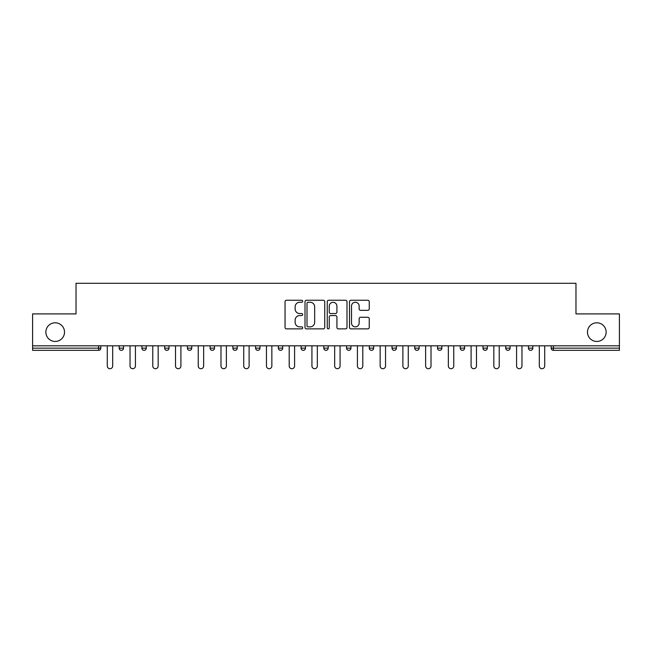 <?xml version="1.0" encoding="UTF-8"?>
<svg xmlns="http://www.w3.org/2000/svg" width="652" height="652" viewBox="0 0 652 652"><rect width="100%" height="100%" fill="white"/><g stroke="black" fill="none" stroke-linecap="round" stroke-linejoin="round"><path stroke-width="0.98" d="M587.476 332.121A9.332 9.332 0 0 0 596.808 341.452A9.332 9.332 0 0 0 606.14 332.121A9.332 9.332 0 0 0 596.808 322.797A9.332 9.332 0 0 0 587.476 332.121M45.86 332.121A9.332 9.332 0 0 0 55.192 341.452A9.332 9.332 0 0 0 64.524 332.121A9.332 9.332 0 0 0 55.192 322.797A9.332 9.332 0 0 0 45.86 332.121M302.683 301.257A1.002 1.002 0 0 0 301.68 300.254L286.481 300.254A1.434 1.434 0 0 0 285.046 301.68L285.046 327.434A1.434 1.434 0 0 0 286.481 328.869L301.68 328.869A1.002 1.002 0 0 0 302.683 327.866A1.002 1.002 0 0 0 301.68 326.864L299.708 326.864A4.58 4.58 0 0 1 295.136 322.284L295.136 320.14A4.58 4.58 0 0 1 299.708 315.56L301.68 315.56A1.002 1.002 0 0 0 302.683 314.557A1.002 1.002 0 0 0 301.68 313.555L299.708 313.555A4.58 4.58 0 0 1 295.136 308.983L295.136 306.831A4.58 4.58 0 0 1 299.708 302.251L301.68 302.251A1.002 1.002 0 0 0 302.683 301.257M367.809 310.336A1.434 1.434 0 0 0 369.244 308.909L369.244 301.68A1.434 1.434 0 0 0 367.809 300.254L350.931 300.254A1.434 1.434 0 0 0 349.496 301.68L349.496 327.434A1.434 1.434 0 0 0 350.931 328.869L367.809 328.869A1.434 1.434 0 0 0 369.244 327.434L369.244 318.706A1.434 1.434 0 0 0 367.809 317.279L360.589 317.279A1.434 1.434 0 0 0 359.154 318.706L359.154 323.033A3.83 3.83 0 0 1 355.332 326.864A3.83 3.83 0 0 1 351.501 323.033L351.501 306.081A3.83 3.83 0 0 1 355.332 302.251A3.83 3.83 0 0 1 359.154 306.081L359.154 308.909A1.434 1.434 0 0 0 360.589 310.336L367.809 310.336M32.6 345.821L32.6 313.905L76.031 313.905L76.031 283.294L575.969 283.294L575.969 313.905L619.4 313.905L619.4 345.821L32.6 345.821L32.6 348.152L98.623 348.152L98.623 345.821M324.745 301.68A1.434 1.434 0 0 0 323.319 300.254L306.432 300.254A1.434 1.434 0 0 0 305.006 301.68L305.006 327.434A1.434 1.434 0 0 0 306.432 328.869L323.319 328.869A1.434 1.434 0 0 0 324.745 327.434L324.745 301.68M328.681 300.254L345.568 300.254A1.434 1.434 0 0 1 346.994 301.68L346.994 327.434A1.434 1.434 0 0 1 345.568 328.869L338.339 328.869A1.434 1.434 0 0 1 336.913 327.434L336.913 316.994A1.434 1.434 0 0 0 335.478 315.56L330.686 315.56A1.434 1.434 0 0 0 329.252 316.994L329.252 327.866A1.002 1.002 0 0 1 328.249 328.869A1.002 1.002 0 0 1 327.255 327.866L327.255 301.68A1.434 1.434 0 0 1 328.681 300.254M98.623 350.344A2.184 2.184 0 0 0 100.816 348.152L98.623 348.152L98.623 350.344A2.184 2.184 0 0 0 100.816 348.152L100.816 345.821L100.816 348.152A2.184 2.184 0 0 1 98.623 350.344L32.6 350.344L32.6 348.152M619.4 345.821L619.4 350.344L553.377 350.344A2.184 2.184 0 0 1 551.184 348.152L551.184 345.821L551.184 348.152L619.4 348.152M119.177 345.821L119.177 348.152L119.177 345.821M121.362 350.344A2.184 2.184 0 0 1 119.177 348.152A2.184 2.184 0 0 0 121.362 350.344A2.184 2.184 0 0 0 123.546 348.152L123.546 345.821L123.546 348.152A2.184 2.184 0 0 1 121.362 350.344A2.184 2.184 0 0 1 119.177 348.152L123.546 348.152A2.184 2.184 0 0 1 121.362 350.344M141.916 345.821L141.916 348.152L141.916 345.821M146.284 345.821L146.284 348.152L146.284 345.821M164.654 348.152A2.184 2.184 0 0 0 166.839 350.344A2.184 2.184 0 0 0 169.023 348.152A2.184 2.184 0 0 1 166.839 350.344A2.184 2.184 0 0 0 169.023 348.152L169.023 345.821L169.023 348.152L164.654 348.152A2.184 2.184 0 0 0 166.839 350.344A2.184 2.184 0 0 1 164.654 348.152L164.654 345.821M187.393 345.821L187.393 348.152L187.393 345.821M191.761 345.821L191.761 348.152L191.761 345.821M210.123 345.821L210.123 348.152L210.123 345.821M214.5 345.821L214.5 348.152L214.5 345.821M237.238 345.821L237.238 348.152L232.862 348.152A2.184 2.184 0 0 0 235.054 350.344A2.184 2.184 0 0 1 232.862 348.152L232.862 345.821M255.6 345.821L255.6 348.152L255.6 345.821M259.977 345.821L259.977 348.152L259.977 345.821M278.339 345.821L278.339 348.152L278.339 345.821M282.715 345.821L282.715 348.152L282.715 345.821M301.077 345.821L301.077 348.152L301.077 345.821M305.446 345.821L305.446 348.152L305.446 345.821M323.816 345.821L323.816 348.152L323.816 345.821M328.184 345.821L328.184 348.152L328.184 345.821M346.554 345.821L346.554 348.152L346.554 345.821M350.923 345.821L350.923 348.152A2.184 2.184 0 0 1 348.738 350.344A2.184 2.184 0 0 1 346.554 348.152L350.923 348.152A2.184 2.184 0 0 1 348.738 350.344M369.285 345.821L369.285 348.152L369.285 345.821M373.661 345.821L373.661 348.152L373.661 345.821M392.023 345.821L392.023 348.152L392.023 345.821M396.4 345.821L396.4 348.152L396.4 345.821M419.138 345.821L419.138 348.152A2.184 2.184 0 0 1 416.946 350.344A2.184 2.184 0 0 1 414.762 348.152L414.762 345.821M441.877 345.821L441.877 348.152A2.184 2.184 0 0 1 439.684 350.344A2.184 2.184 0 0 1 437.5 348.152L437.5 345.821M464.607 345.821L464.607 348.152A2.184 2.184 0 0 1 462.423 350.344A2.184 2.184 0 0 1 460.239 348.152L460.239 345.821M487.346 345.821L487.346 348.152A2.184 2.184 0 0 1 485.161 350.344A2.184 2.184 0 0 1 482.977 348.152L482.977 345.821M507.9 350.344A2.184 2.184 0 0 0 510.084 348.152L510.084 345.821L510.084 348.152A2.184 2.184 0 0 1 507.9 350.344A2.184 2.184 0 0 1 505.716 348.152L505.716 345.821M532.823 345.821L532.823 348.152A2.184 2.184 0 0 1 530.638 350.344A2.184 2.184 0 0 1 528.454 348.152L528.454 345.821M144.1 350.344A2.184 2.184 0 0 1 141.916 348.152A2.184 2.184 0 0 0 144.1 350.344A2.184 2.184 0 0 0 146.284 348.152A2.184 2.184 0 0 1 144.1 350.344A2.184 2.184 0 0 1 141.916 348.152L146.284 348.152A2.184 2.184 0 0 1 144.1 350.344M189.577 350.344A2.184 2.184 0 0 1 187.393 348.152A2.184 2.184 0 0 0 189.577 350.344A2.184 2.184 0 0 0 191.761 348.152A2.184 2.184 0 0 1 189.577 350.344A2.184 2.184 0 0 1 187.393 348.152L191.761 348.152A2.184 2.184 0 0 1 189.577 350.344M212.316 350.344A2.184 2.184 0 0 1 210.123 348.152A2.184 2.184 0 0 0 212.316 350.344A2.184 2.184 0 0 0 214.5 348.152A2.184 2.184 0 0 1 212.316 350.344A2.184 2.184 0 0 1 210.123 348.152L214.5 348.152A2.184 2.184 0 0 1 212.316 350.344M235.054 350.344A2.184 2.184 0 0 0 237.238 348.152A2.184 2.184 0 0 1 235.054 350.344A2.184 2.184 0 0 1 232.862 348.152M257.784 350.344A2.184 2.184 0 0 1 255.6 348.152L259.977 348.152A2.184 2.184 0 0 1 257.784 350.344A2.184 2.184 0 0 0 259.977 348.152M280.523 350.344A2.184 2.184 0 0 1 278.339 348.152L282.715 348.152A2.184 2.184 0 0 1 280.523 350.344A2.184 2.184 0 0 0 282.715 348.152M303.262 350.344A2.184 2.184 0 0 1 301.077 348.152A2.184 2.184 0 0 0 303.262 350.344A2.184 2.184 0 0 0 305.446 348.152A2.184 2.184 0 0 1 303.262 350.344A2.184 2.184 0 0 1 301.077 348.152L305.446 348.152M326 350.344A2.184 2.184 0 0 1 323.816 348.152A2.184 2.184 0 0 0 326 350.344A2.184 2.184 0 0 0 328.184 348.152A2.184 2.184 0 0 1 326 350.344A2.184 2.184 0 0 1 323.816 348.152L328.184 348.152A2.184 2.184 0 0 1 326 350.344M371.477 350.344A2.184 2.184 0 0 1 369.285 348.152L373.661 348.152A2.184 2.184 0 0 1 371.477 350.344A2.184 2.184 0 0 0 373.661 348.152M394.215 350.344A2.184 2.184 0 0 1 392.023 348.152A2.184 2.184 0 0 0 394.215 350.344A2.184 2.184 0 0 0 396.4 348.152A2.184 2.184 0 0 1 394.215 350.344A2.184 2.184 0 0 1 392.023 348.152L396.4 348.152M308.013 302.251A1.002 1.002 0 0 0 307.01 303.253L307.01 325.861A1.002 1.002 0 0 0 308.013 326.864L310.083 326.864A4.58 4.58 0 0 0 314.663 322.284L314.663 306.831A4.58 4.58 0 0 0 310.083 302.251L308.013 302.251M336.913 306.155A3.83 3.83 0 0 0 333.082 302.324A3.83 3.83 0 0 0 329.252 306.155L329.252 312.129A1.434 1.434 0 0 0 330.686 313.555L335.478 313.555A1.434 1.434 0 0 0 336.913 312.129L336.913 306.155M107.295 345.821L107.295 366.008A2.698 2.698 0 0 0 109.992 368.706A2.698 2.698 0 0 0 112.69 366.008L112.69 345.821M130.033 345.821L130.033 366.008A2.698 2.698 0 0 0 132.731 368.706A2.698 2.698 0 0 0 135.429 366.008L135.429 345.821M152.772 345.821L152.772 366.008A2.698 2.698 0 0 0 155.469 368.706A2.698 2.698 0 0 0 158.167 366.008L158.167 345.821M175.51 345.821L175.51 366.008A2.698 2.698 0 0 0 178.208 368.706A2.698 2.698 0 0 0 180.906 366.008L180.906 345.821M198.249 345.821L198.249 366.008A2.698 2.698 0 0 0 200.946 368.706A2.698 2.698 0 0 0 203.644 366.008L203.644 345.821M220.987 345.821L220.987 366.008A2.698 2.698 0 0 0 223.685 368.706A2.698 2.698 0 0 0 226.374 366.008L226.374 345.821M243.726 345.821L243.726 366.008A2.698 2.698 0 0 0 246.415 368.706A2.698 2.698 0 0 0 249.113 366.008L249.113 345.821M266.456 345.821L266.456 366.008A2.698 2.698 0 0 0 269.154 368.706A2.698 2.698 0 0 0 271.851 366.008L271.851 345.821M289.195 345.821L289.195 366.008A2.698 2.698 0 0 0 291.892 368.706A2.698 2.698 0 0 0 294.59 366.008L294.59 345.821M311.933 345.821L311.933 366.008A2.698 2.698 0 0 0 314.631 368.706A2.698 2.698 0 0 0 317.328 366.008L317.328 345.821M334.672 345.821L334.672 366.008A2.698 2.698 0 0 0 337.369 368.706A2.698 2.698 0 0 0 340.067 366.008L340.067 345.821M357.41 345.821L357.41 366.008A2.698 2.698 0 0 0 360.108 368.706A2.698 2.698 0 0 0 362.805 366.008L362.805 345.821M380.149 345.821L380.149 366.008A2.698 2.698 0 0 0 382.846 368.706A2.698 2.698 0 0 0 385.544 366.008L385.544 345.821M402.887 345.821L402.887 366.008A2.698 2.698 0 0 0 405.585 368.706A2.698 2.698 0 0 0 408.274 366.008L408.274 345.821M425.626 345.821L425.626 366.008A2.698 2.698 0 0 0 428.315 368.706A2.698 2.698 0 0 0 431.013 366.008L431.013 345.821M448.356 345.821L448.356 366.008A2.698 2.698 0 0 0 451.054 368.706A2.698 2.698 0 0 0 453.751 366.008L453.751 345.821M471.094 345.821L471.094 366.008A2.698 2.698 0 0 0 473.792 368.706A2.698 2.698 0 0 0 476.49 366.008L476.49 345.821M493.833 345.821L493.833 366.008A2.698 2.698 0 0 0 496.531 368.706A2.698 2.698 0 0 0 499.228 366.008L499.228 345.821M516.571 345.821L516.571 366.008A2.698 2.698 0 0 0 519.269 368.706A2.698 2.698 0 0 0 521.967 366.008L521.967 345.821M539.31 345.821L539.31 366.008A2.698 2.698 0 0 0 542.008 368.706A2.698 2.698 0 0 0 544.705 366.008L544.705 345.821M553.377 345.821L553.377 350.344M416.946 350.344A2.184 2.184 0 0 0 419.138 348.152L414.762 348.152M439.684 350.344A2.184 2.184 0 0 0 441.877 348.152L437.5 348.152M462.423 350.344A2.184 2.184 0 0 0 464.607 348.152L460.239 348.152M485.161 350.344A2.184 2.184 0 0 0 487.346 348.152L482.977 348.152M510.084 348.152L505.716 348.152M530.638 350.344A2.184 2.184 0 0 0 532.823 348.152L528.454 348.152"/></g></svg>
